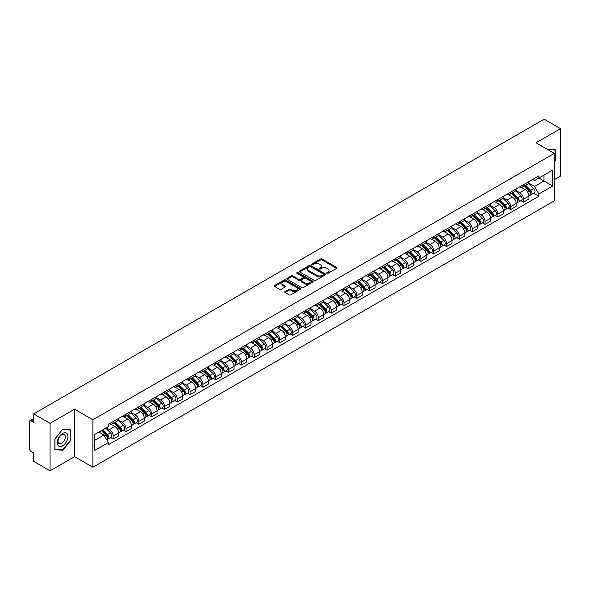 <?xml version="1.0" encoding="UTF-8"?>
<svg xmlns="http://www.w3.org/2000/svg" width="590" height="590" viewBox="0 0 590 590"><rect width="100%" height="100%" fill="white"/><g stroke="black" fill="none" stroke-linecap="round" stroke-linejoin="round"><path stroke-width="0.89" d="M326.919 273.303A0.797 0.465 0 0 0 328.047 273.303L336.617 268.354A1.143 0.656 0 0 0 336.949 267.889A1.143 0.656 0 0 0 336.617 267.418L322.096 259.04A1.143 0.656 0 0 0 320.481 259.04L311.911 263.988A0.797 0.465 0 0 0 313.039 264.637L314.146 263.995A3.651 2.109 0 0 1 319.308 263.995L320.525 264.696A3.651 2.109 0 0 1 321.594 266.186A3.651 2.109 0 0 1 320.525 267.676L319.411 268.317A0.797 0.465 0 0 0 320.54 268.966L321.653 268.332A3.651 2.109 0 0 1 326.816 268.332L328.025 269.025A3.651 2.109 0 0 1 329.095 270.522A3.651 2.109 0 0 1 328.025 272.012L326.919 272.646A0.797 0.465 0 0 0 326.919 273.303L326.919 272.646M285.058 291.548A1.143 0.656 0 0 0 284.727 292.013A1.143 0.656 0 0 0 285.058 292.485L289.137 294.838A1.143 0.656 0 0 0 290.752 294.838L300.273 289.336A1.143 0.656 0 0 0 300.605 288.871A1.143 0.656 0 0 0 300.273 288.407L285.744 280.021A1.143 0.656 0 0 0 284.137 280.021L274.616 285.516A1.143 0.656 0 0 0 274.276 285.98A1.143 0.656 0 0 0 274.616 286.452L279.535 289.292A1.143 0.656 0 0 0 281.15 289.292L285.221 286.939A1.143 0.656 0 0 0 285.56 286.475A1.143 0.656 0 0 0 285.221 286.01L282.78 284.601A3.053 1.763 0 0 1 281.887 283.355A3.053 1.763 0 0 1 283.775 281.725A3.053 1.763 0 0 1 287.101 282.108L296.659 287.625A3.053 1.763 0 0 1 297.552 288.871A3.053 1.763 0 0 1 295.671 290.501A3.053 1.763 0 0 1 292.345 290.118L290.752 289.196A1.143 0.656 0 0 0 289.137 289.196L285.058 291.548L285.058 292.485M92.873 419.785L74.547 409.202L50.047 423.347L33.689 413.9L544.142 119.195L560.5 128.642L536.008 142.78L554.335 153.363L92.873 419.785L92.873 467.243L554.335 200.821L554.335 153.363M314.227 280.346A1.143 0.656 0 0 0 315.842 280.346L325.363 274.852A1.143 0.656 0 0 0 325.695 274.387A1.143 0.656 0 0 0 325.363 273.922L310.842 265.537A1.143 0.656 0 0 0 309.226 265.537L299.705 271.031A1.143 0.656 0 0 0 299.373 271.496A1.143 0.656 0 0 0 299.705 271.961L314.227 280.346M297.242 273.472A0.797 0.465 0 0 1 298.053 273.59L312.803 282.101L303.297 287.588A1.143 0.656 0 0 1 301.682 287.588L287.16 279.203L287.16 278.274A1.143 0.656 0 0 0 286.829 278.738A1.143 0.656 0 0 0 287.16 279.203M287.16 278.274L291.231 275.921A1.143 0.656 0 0 1 292.846 275.921L298.739 279.321A1.143 0.656 0 0 0 300.354 279.321L303.054 277.765A1.143 0.656 0 0 0 303.385 277.3A1.143 0.656 0 0 0 303.054 276.828L296.925 273.288A0.797 0.465 0 0 1 298.053 272.639L312.818 281.165A1.143 0.656 0 0 1 313.15 281.629A1.143 0.656 0 0 1 312.818 282.094L312.818 281.165M50.047 423.347L50.047 470.805L33.689 461.358L33.689 452.958L31.145 451.49A2.323 1.342 -120 0 1 29.5 448.643L29.5 421.784A2.323 1.342 -120 0 1 29.979 420.714L33.689 418.575M554.335 179.655L560.5 176.1L560.5 128.642M50.047 470.805L74.547 456.66L92.873 467.243M33.689 413.9L33.689 422.3L31.145 420.832A2.323 1.342 -120 0 0 29.979 420.714M523.507 184.685A5.347 3.09 60 0 1 522.401 187.089L527.829 183.955A5.347 3.09 -120 0 0 528.935 181.558M515.815 190.445L519.731 192.709A5.347 3.09 60 0 1 523.514 199.258L528.935 196.123A5.347 3.09 -120 0 0 525.152 189.574L521.272 187.332M528.935 196.123L528.935 199.022L523.514 202.149L520.911 200.652M522.401 187.089A5.347 3.09 60 0 1 519.768 186.846M523.514 199.258L523.514 202.149M510.689 192.089A5.347 3.09 60 0 1 509.583 194.494L515.004 191.359A5.347 3.09 -120 0 0 516.11 188.955M508.086 208.056L510.689 209.553L516.11 206.419L516.11 203.528A5.347 3.09 -120 0 0 512.334 196.979L508.447 194.737M509.583 194.494A5.347 3.09 60 0 1 506.95 194.25M502.99 197.849L506.906 200.113A5.347 3.09 60 0 1 510.689 206.662L510.689 209.553M497.864 199.494A5.347 3.09 60 0 1 496.758 201.891L502.186 198.764A5.347 3.09 -120 0 0 503.292 196.359M495.261 215.453L497.864 216.958L503.292 213.823L503.292 210.932A5.347 3.09 -120 0 0 499.509 204.383L495.63 202.141M496.758 201.891A5.347 3.09 60 0 1 494.125 201.655M490.165 205.254L494.081 207.51A5.347 3.09 60 0 1 497.864 214.059L497.864 216.958M485.039 206.898A5.347 3.09 60 0 1 483.933 209.295L489.361 206.168A5.347 3.09 -120 0 0 490.467 203.764M482.443 222.858L485.039 224.362L490.467 221.228L490.467 218.337A5.347 3.09 -120 0 0 486.684 211.788L482.804 209.546M483.933 209.295A5.347 3.09 60 0 1 481.3 209.059M477.34 212.658L481.263 214.915A5.347 3.09 60 0 1 485.039 221.464L485.039 224.362M472.221 214.303A5.347 3.09 60 0 1 471.115 216.7L476.536 213.565A5.347 3.09 -120 0 0 477.642 211.168M469.618 230.262L472.221 231.767L477.642 228.632L477.642 225.734A5.347 3.09 -120 0 0 473.866 219.185L469.979 216.943M471.115 216.7A5.347 3.09 60 0 1 468.482 216.456M464.522 220.055L468.438 222.319A5.347 3.09 60 0 1 472.221 228.868L472.221 231.767M459.396 221.7A5.347 3.09 60 0 1 458.29 224.104L463.711 220.97A5.347 3.09 -120 0 0 464.824 218.573M456.793 237.667L459.396 239.164L464.824 236.037L464.824 233.139A5.347 3.09 -120 0 0 461.041 226.59L457.154 224.347M458.29 224.104A5.347 3.09 60 0 1 455.657 223.861M451.697 227.46L455.613 229.724A5.347 3.09 60 0 1 459.396 236.273L459.396 239.164M446.571 229.104A5.347 3.09 60 0 1 445.465 231.509L450.893 228.374A5.347 3.09 -120 0 0 451.999 225.977M443.975 245.071L446.571 246.568L451.999 243.441L451.999 240.543A5.347 3.09 -120 0 0 448.216 233.994L444.336 231.752M445.465 231.509A5.347 3.09 60 0 1 442.832 231.265M438.872 234.864L442.795 237.128A5.347 3.09 60 0 1 446.571 243.677L446.571 246.568M433.753 236.509A5.347 3.09 60 0 1 432.64 238.913L438.068 235.779A5.347 3.09 -120 0 0 439.174 233.375M431.15 252.476L433.753 253.973L439.174 250.839L439.174 247.948A5.347 3.09 -120 0 0 435.398 241.399L431.511 239.156M432.64 238.913A5.347 3.09 60 0 1 430.014 238.67M426.054 242.269L429.97 244.533A5.347 3.09 60 0 1 433.753 251.082L433.753 253.973M420.928 243.913A5.347 3.09 60 0 1 419.822 246.31L425.243 243.183A5.347 3.09 -120 0 0 426.349 240.779M418.325 259.873L420.928 261.377L426.356 258.243L426.356 255.352A5.347 3.09 -120 0 0 422.573 248.803L418.686 246.561M419.822 246.31A5.347 3.09 60 0 1 417.189 246.074M413.229 249.673L417.145 251.93A5.347 3.09 60 0 1 420.928 258.479L420.928 261.377M408.103 251.318A5.347 3.09 60 0 1 406.997 253.715L412.425 250.588A5.347 3.09 -120 0 0 413.531 248.184M405.507 267.277L408.103 268.782L413.531 265.647L413.531 262.757A5.347 3.09 -120 0 0 409.748 256.207L405.868 253.966M406.997 253.715A5.347 3.09 60 0 1 404.364 253.479M400.404 257.078L404.327 259.334A5.347 3.09 60 0 1 408.103 265.884L408.103 268.782M395.278 258.722A5.347 3.09 60 0 1 394.172 261.119L399.6 257.985A5.347 3.09 -120 0 0 400.706 255.588M392.682 274.682L395.285 276.186L400.706 273.052L400.706 270.154A5.347 3.09 -120 0 0 396.923 263.605L393.043 261.363M394.172 261.119A5.347 3.09 60 0 1 391.539 260.876M387.586 264.475L391.502 266.739A5.347 3.09 60 0 1 395.285 273.288L395.285 276.186M382.46 266.12A5.347 3.09 60 0 1 381.354 268.524L386.775 265.389A5.347 3.09 -120 0 0 387.881 262.993M379.857 282.086L382.46 283.584L387.881 280.457L387.881 277.558A5.347 3.09 -120 0 0 384.105 271.009L380.218 268.767M381.354 268.524A5.347 3.09 60 0 1 378.721 268.28M374.761 271.879L378.677 274.144A5.347 3.09 60 0 1 382.46 280.693L382.46 283.584M369.635 273.524A5.347 3.09 60 0 1 368.529 275.928L373.957 272.794A5.347 3.09 -120 0 0 375.063 270.397M367.032 289.491L369.635 290.988L375.063 287.861L375.063 284.963A5.347 3.09 -120 0 0 371.28 278.414L367.4 276.172M368.529 275.928A5.347 3.09 60 0 1 365.896 275.685M361.935 279.284L365.852 281.548A5.347 3.09 60 0 1 369.635 288.097L369.635 290.988M356.81 280.929A5.347 3.09 60 0 1 355.704 283.333L361.132 280.198A5.347 3.09 -120 0 0 362.238 277.794M354.214 296.888L356.81 298.393L362.238 295.258L362.238 292.367A5.347 3.09 -120 0 0 358.455 285.818L354.575 283.576M355.704 283.333A5.347 3.09 60 0 1 353.071 283.089M349.11 286.688L353.034 288.953A5.347 3.09 60 0 1 356.81 295.502L356.81 298.393M343.992 288.333A5.347 3.09 60 0 1 342.886 290.73L348.307 287.603A5.347 3.09 -120 0 0 349.413 285.199M341.389 304.293L343.992 305.797L349.413 302.663L349.413 299.772A5.347 3.09 -120 0 0 345.637 293.223L341.75 290.981M342.886 290.73A5.347 3.09 60 0 1 340.253 290.494M336.293 294.093L340.209 296.35A5.347 3.09 60 0 1 343.992 302.899L343.992 305.797M331.167 295.738A5.347 3.09 60 0 1 330.061 298.134L335.481 295.007A5.347 3.09 -120 0 0 336.595 292.603M328.564 311.697L331.167 313.202L336.595 310.067L336.595 307.176A5.347 3.09 -120 0 0 332.812 300.627L328.925 298.385M330.061 298.134A5.347 3.09 60 0 1 327.428 297.891M323.468 301.49L327.384 303.754A5.347 3.09 60 0 1 331.167 310.303L331.167 313.202M318.342 303.142A5.347 3.09 60 0 1 317.236 305.539L322.664 302.405A5.347 3.09 -120 0 0 323.77 300.008M315.746 319.102L318.342 320.606L323.77 317.472L323.77 314.573A5.347 3.09 -120 0 0 319.987 308.024L316.107 305.782M317.236 305.539A5.347 3.09 60 0 1 314.603 305.296M310.642 308.894L314.566 311.159A5.347 3.09 60 0 1 318.342 317.708L318.342 320.606M305.524 310.539A5.347 3.09 60 0 1 304.411 312.943L309.839 309.809A5.347 3.09 -120 0 0 310.945 307.412M302.921 326.506L305.524 328.003L310.945 324.876L310.945 321.978A5.347 3.09 -120 0 0 307.169 315.429L303.282 313.187M304.411 312.943A5.347 3.09 60 0 1 301.785 312.7M297.825 316.299L301.741 318.563A5.347 3.09 60 0 1 305.524 325.112L305.524 328.003M292.699 317.944A5.347 3.09 60 0 1 291.593 320.348L297.013 317.214A5.347 3.09 -120 0 0 298.12 314.817M290.096 333.911L292.699 335.408L298.127 332.281L298.127 329.382A5.347 3.09 -120 0 0 294.344 322.833L290.457 320.591M291.593 320.348A5.347 3.09 60 0 1 288.96 320.105M285 323.704L288.916 325.968A5.347 3.09 60 0 1 292.699 332.517L292.699 335.408M279.874 325.348A5.347 3.09 60 0 1 278.768 327.752L284.196 324.618A5.347 3.09 -120 0 0 285.302 322.214M277.278 341.308L279.874 342.812L285.302 339.678L285.302 336.787A5.347 3.09 -120 0 0 281.519 330.238L277.639 327.996M278.768 327.752A5.347 3.09 60 0 1 276.135 327.509M272.174 331.108L276.098 333.372A5.347 3.09 60 0 1 279.874 339.921L279.874 342.812M267.049 332.753A5.347 3.09 60 0 1 265.943 335.15L271.37 332.023A5.347 3.09 -120 0 0 272.477 329.618M264.453 348.712L267.056 350.217L272.477 347.082L272.477 344.191A5.347 3.09 -120 0 0 268.693 337.642L264.814 335.4M265.943 335.15A5.347 3.09 60 0 1 263.31 334.913M259.357 338.513L263.273 340.769A5.347 3.09 60 0 1 267.056 347.318L267.056 350.217M254.231 340.157A5.347 3.09 60 0 1 253.125 342.554L258.545 339.42A5.347 3.09 -120 0 0 259.652 337.023M251.628 356.117L254.231 357.621L259.652 354.487L259.652 351.596A5.347 3.09 -120 0 0 255.876 345.047L251.989 342.805M253.125 342.554A5.347 3.09 60 0 1 250.492 342.311M246.531 345.91L250.448 348.174A5.347 3.09 60 0 1 254.231 354.723L254.231 357.621M241.406 347.562A5.347 3.09 60 0 1 240.3 349.959L245.728 346.824A5.347 3.09 -120 0 0 246.834 344.427M238.803 363.521L241.406 365.026L246.834 361.891L246.834 358.993A5.347 3.09 -120 0 0 243.051 352.444L239.171 350.202M240.3 349.959A5.347 3.09 60 0 1 237.667 349.715M233.706 353.314L237.623 355.578A5.347 3.09 60 0 1 241.406 362.127L241.406 365.026M228.581 354.959A5.347 3.09 60 0 1 227.475 357.363L232.903 354.229A5.347 3.09 -120 0 0 234.009 351.832M225.985 370.926L228.581 372.423L234.009 369.296L234.009 366.397A5.347 3.09 -120 0 0 230.225 359.848L226.346 357.606M227.475 357.363A5.347 3.09 60 0 1 224.842 357.12M220.881 360.719L224.805 362.983A5.347 3.09 60 0 1 228.581 369.532L228.581 372.423M215.763 362.363A5.347 3.09 60 0 1 214.657 364.768L220.077 361.633A5.347 3.09 -120 0 0 221.184 359.236M213.16 378.33L215.763 379.827L221.184 376.7L221.184 373.802A5.347 3.09 -120 0 0 217.408 367.253L213.521 365.011M214.657 364.768A5.347 3.09 60 0 1 212.024 364.524M208.064 368.123L211.98 370.387A5.347 3.09 60 0 1 215.763 376.936L215.763 379.827M202.938 369.768A5.347 3.09 60 0 1 201.832 372.172L207.252 369.038A5.347 3.09 -120 0 0 208.366 366.633M200.334 385.727L202.938 387.232L208.366 384.097L208.366 381.206A5.347 3.09 -120 0 0 204.582 374.657L200.696 372.415M201.832 372.172A5.347 3.09 60 0 1 199.199 371.929M195.238 375.528L199.155 377.792A5.347 3.09 60 0 1 202.938 384.341L202.938 387.232M190.113 377.172A5.347 3.09 60 0 1 189.006 379.569L194.435 376.442A5.347 3.09 -120 0 0 195.541 374.038M187.517 393.132L190.113 394.636L195.541 391.502L195.541 388.611A5.347 3.09 -120 0 0 191.757 382.062L187.878 379.82M189.006 379.569A5.347 3.09 60 0 1 186.374 379.333M182.413 382.932L186.337 385.189A5.347 3.09 60 0 1 190.113 391.738L190.113 394.636M177.295 384.577A5.347 3.09 60 0 1 176.181 386.974L181.609 383.839A5.347 3.09 -120 0 0 182.716 381.442M174.692 400.536L177.295 402.041L182.716 398.906L182.716 396.008A5.347 3.09 -120 0 0 178.94 389.459L175.053 387.217M176.181 386.974A5.347 3.09 60 0 1 173.556 386.73M169.596 390.329L173.512 392.593A5.347 3.09 60 0 1 177.295 399.142L177.295 402.041M164.47 391.981A5.347 3.09 60 0 1 163.364 394.378L168.784 391.244A5.347 3.09 -120 0 0 169.898 388.847M161.867 407.941L164.47 409.445L169.898 406.311L169.898 403.413A5.347 3.09 -120 0 0 166.115 396.864L162.228 394.622M163.364 394.378A5.347 3.09 60 0 1 160.731 394.135M156.77 397.734L160.686 399.998A5.347 3.09 60 0 1 164.47 406.547L164.47 409.445M151.645 399.378A5.347 3.09 60 0 1 150.538 401.783L155.966 398.648A5.347 3.09 -120 0 0 157.073 396.251M149.049 415.345L151.645 416.842L157.073 413.715L157.073 410.817A5.347 3.09 -120 0 0 153.289 404.268L149.41 402.026M150.538 401.783A5.347 3.09 60 0 1 147.906 401.539M143.945 405.138L147.869 407.402A5.347 3.09 60 0 1 151.645 413.951L151.645 416.842M138.82 406.783A5.347 3.09 60 0 1 137.713 409.187L143.141 406.053A5.347 3.09 -120 0 0 144.248 403.649M136.224 422.75L138.827 424.247L144.248 421.12L144.248 418.222A5.347 3.09 -120 0 0 140.464 411.673L136.585 409.43M137.713 409.187A5.347 3.09 60 0 1 135.081 408.944M131.128 412.543L135.044 414.807A5.347 3.09 60 0 1 138.827 421.356L138.827 424.247M126.002 414.187A5.347 3.09 60 0 1 124.896 416.584L130.316 413.457A5.347 3.09 -120 0 0 131.423 411.053M123.398 430.147L126.002 431.651L131.423 428.517L131.423 425.626A5.347 3.09 -120 0 0 127.647 419.077L123.76 416.835M124.896 416.584A5.347 3.09 60 0 1 122.263 416.348M118.302 419.947L122.219 422.204A5.347 3.09 60 0 1 126.002 428.76L126.002 431.651M113.177 421.592A5.347 3.09 60 0 1 112.071 423.989L117.499 420.862A5.347 3.09 -120 0 0 118.605 418.457M110.573 437.551L113.177 439.056L118.605 435.922L118.605 433.031A5.347 3.09 -120 0 0 114.821 426.481L110.942 424.24M112.071 423.989A5.347 3.09 60 0 1 109.438 423.753M106.274 427.809L109.393 429.608A5.347 3.09 60 0 1 113.177 436.158L113.177 439.056M532.593 179.441L534.525 180.555L552.69 170.067L543.98 175.097L543.98 180.983L534.525 186.44L528.633 183.04M94.518 440.479L103.973 435.022L108.331 442.566L94.518 450.539L94.518 434.594L108.331 426.622L108.331 424.387L538.884 175.813L538.884 178.04L552.69 186.012L538.884 193.992L534.525 186.44M552.69 170.067L552.69 186.012M108.331 442.566L108.331 444.794L538.884 196.219L538.884 193.992M554.335 162.117L555.692 160.436L555.692 149.86L547.527 149.432M74.547 409.202L74.547 456.66M54.855 449.587L62.791 450.295L70.719 440.428L70.719 429.852L62.791 429.144L54.855 439.012L54.855 449.587M103.973 435.022L98.877 432.079M533.736 193.247L538.884 196.219M555.279 160.192L555.692 160.436M61.95 449.809L62.791 450.295M70.313 440.192L70.719 440.428M327.236 273.413L328.025 272.956A3.651 2.109 0 0 0 329.095 271.466L329.095 270.522M321.594 266.186L321.594 267.137A3.651 2.109 0 0 1 320.525 268.627L319.728 269.084M336.602 268.362L322.096 259.983A1.143 0.656 0 0 0 320.481 259.983L312.228 264.748M325.363 273.922L325.363 274.852L310.842 266.481A1.143 0.656 0 0 0 309.226 266.481L299.72 271.968L299.705 271.031M323.342 274.711A0.797 0.465 0 0 0 323.342 274.062L310.598 266.702A0.797 0.465 0 0 0 309.47 266.702L308.297 267.373A3.651 2.109 0 0 0 307.228 268.863A3.651 2.109 0 0 0 308.297 270.353L317.014 275.39A3.651 2.109 0 0 0 322.177 275.39L323.342 274.711L323.342 275.663A0.797 0.465 0 0 0 323.578 275.331L323.578 274.387M307.228 268.863L307.228 269.814A3.651 2.109 0 0 0 308.297 271.304L308.297 270.353M323.342 275.663L322.177 276.334A3.651 2.109 0 0 1 317.014 276.334L308.297 271.304M287.175 279.218L291.231 276.872L291.231 275.921M303.385 277.3L303.385 278.244A1.143 0.656 0 0 1 303.054 278.709L300.354 280.272A1.143 0.656 0 0 1 298.739 280.272L292.846 276.872A1.143 0.656 0 0 0 291.231 276.872M304.846 282.853A3.053 1.763 0 0 0 308.179 283.237A3.053 1.763 0 0 0 310.06 281.607A3.053 1.763 0 0 0 309.167 280.361L305.797 278.414A1.143 0.656 0 0 0 304.182 278.414L301.483 279.977A1.143 0.656 0 0 0 301.143 280.442A1.143 0.656 0 0 0 301.483 280.906L304.846 282.853L304.846 283.797A3.053 1.763 0 0 0 308.179 284.181A3.053 1.763 0 0 0 310.06 282.551L310.06 281.607M301.143 280.442L301.143 281.393A1.143 0.656 0 0 0 301.483 281.858L301.483 280.906M304.846 283.797L301.483 281.858M297.552 288.871L297.552 289.823A3.053 1.763 0 0 1 295.671 291.453A3.053 1.763 0 0 1 292.345 291.069L290.752 290.147A1.143 0.656 0 0 0 289.137 290.147L285.073 292.493M281.887 283.355L281.887 284.299A3.053 1.763 0 0 0 282.78 285.545L282.78 284.601M285.206 286.947L282.78 285.545M300.258 289.343L285.744 280.973A1.143 0.656 0 0 0 284.137 280.973L274.63 286.46M524.2 186.049L529.252 191.035A2.906 1.681 60 0 1 530.019 195.393L528.935 196.013M525.211 187.045L527.349 188.276M524.761 185.725L530.292 191.182A1.394 0.804 60 0 1 530.661 193.277A1.394 0.804 60 0 1 530.535 193.328M525.601 185.245L530.653 190.223A2.906 1.681 60 0 1 531.413 194.582A2.906 1.681 60 0 1 530.535 194.678M528.426 183.402L533.611 188.52A2.906 1.681 60 0 1 534.378 192.878L531.413 194.582M511.375 193.454L516.427 198.439A2.906 1.681 60 0 1 517.194 202.79L516.11 203.417M512.385 194.449L514.524 195.681M511.936 193.129L517.467 198.587A1.394 0.804 60 0 1 517.836 200.681A1.394 0.804 60 0 1 517.71 200.725M512.776 192.642L517.828 197.628A2.906 1.681 60 0 1 518.595 201.987A2.906 1.681 60 0 1 517.718 202.082M515.601 190.806L520.786 195.924A2.906 1.681 60 0 1 521.553 200.276L518.595 201.987M498.557 200.858L503.609 205.836A2.906 1.681 60 0 1 504.376 210.195L503.292 210.822M499.56 201.846L501.707 203.085M499.118 200.534L504.649 205.991A1.394 0.804 60 0 1 505.018 208.078A1.394 0.804 60 0 1 504.885 208.13M499.951 200.047L505.003 205.032A2.906 1.681 60 0 1 505.77 209.391A2.906 1.681 60 0 1 504.893 209.487M502.776 198.21L507.961 203.321A2.906 1.681 60 0 1 508.728 207.68L505.77 209.391M485.732 208.263L490.784 213.241A2.906 1.681 60 0 1 491.551 217.599L490.467 218.226M486.743 209.251L488.881 210.49M486.293 207.938L491.824 213.396A1.394 0.804 60 0 1 492.193 215.483A1.394 0.804 60 0 1 492.067 215.534M487.126 207.451L492.178 212.437A2.906 1.681 60 0 1 492.945 216.796A2.906 1.681 60 0 1 492.067 216.884M489.958 205.615L495.143 210.726A2.906 1.681 60 0 1 495.91 215.084L492.945 216.796M547.542 149.447L555.279 150.066L555.279 160.318L554.335 161.49M554.77 149.772L555.279 150.066M67.253 433.871A7.559 4.366 120 0 0 59.951 435.826A7.559 4.366 120 0 0 57.997 445.384A7.559 4.366 120 0 0 65.298 443.422A7.559 4.366 120 0 0 67.253 433.871M64.819 435.125A5.17 2.987 120 0 0 64.236 434.579A5.17 2.987 120 0 0 59.428 436.998A5.17 2.987 120 0 0 58.484 443.001A5.17 2.987 120 0 0 59.066 443.54A5.17 2.987 120 0 0 63.882 441.128A5.17 2.987 120 0 0 64.819 435.125M62.629 449.875L54.944 449.182L54.944 438.938L62.629 429.38L70.313 430.066L70.313 440.31L62.629 449.875M69.804 429.771L70.313 430.066M472.907 215.66L477.959 220.645A2.906 1.681 60 0 1 478.726 225.004L477.642 225.631M473.918 216.655L476.056 217.894M473.468 215.343L478.999 220.793A1.394 0.804 60 0 1 479.368 222.887A1.394 0.804 60 0 1 479.242 222.939M474.308 214.856L479.36 219.841A2.906 1.681 60 0 1 480.127 224.2A2.906 1.681 60 0 1 479.25 224.289M477.133 213.019L482.318 218.13A2.906 1.681 60 0 1 483.085 222.489L480.127 224.2M460.089 223.064L465.141 228.05A2.906 1.681 60 0 1 465.901 232.408L464.817 233.035M461.092 224.06L463.239 225.299M460.65 222.74L466.181 228.197A1.394 0.804 60 0 1 466.55 230.292A1.394 0.804 60 0 1 466.417 230.343M461.483 222.26L466.535 227.246A2.906 1.681 60 0 1 467.302 231.597A2.906 1.681 60 0 1 466.425 231.693M464.308 220.417L469.493 225.535A2.906 1.681 60 0 1 470.26 229.894L467.302 231.597M447.264 230.469L452.316 235.454A2.906 1.681 60 0 1 453.083 239.813L451.999 240.432M448.267 231.464L450.413 232.696M447.825 230.144L453.356 235.602A1.394 0.804 60 0 1 453.725 237.696A1.394 0.804 60 0 1 453.599 237.748M448.658 229.665L453.71 234.643A2.906 1.681 60 0 1 454.477 239.002A2.906 1.681 60 0 1 453.599 239.097M451.49 227.821L456.675 232.939A2.906 1.681 60 0 1 457.442 237.298L454.477 239.002M434.439 237.873L439.491 242.859A2.906 1.681 60 0 1 440.258 247.21L439.174 247.837M435.45 238.869L437.588 240.101M435 237.549L440.531 243.006A1.394 0.804 60 0 1 440.9 245.101A1.394 0.804 60 0 1 440.774 245.145M435.84 237.062L440.892 242.048A2.906 1.681 60 0 1 441.659 246.406A2.906 1.681 60 0 1 440.782 246.502M438.665 235.226L443.85 240.344A2.906 1.681 60 0 1 444.617 244.695L441.659 246.406M421.614 245.278L426.666 250.256A2.906 1.681 60 0 1 427.433 254.615L426.349 255.241M422.624 246.266L424.763 247.505M422.175 244.953L427.713 250.411A1.394 0.804 60 0 1 428.075 252.498A1.394 0.804 60 0 1 427.949 252.55M423.015 244.467L428.067 249.452A2.906 1.681 60 0 1 428.834 253.811A2.906 1.681 60 0 1 427.957 253.899M425.84 242.63L431.025 247.741A2.906 1.681 60 0 1 431.792 252.1L428.834 253.811M408.796 252.682L413.848 257.66A2.906 1.681 60 0 1 414.615 262.019L413.531 262.646M409.799 253.671L411.945 254.91M409.357 252.358L414.888 257.815A1.394 0.804 60 0 1 415.257 259.902A1.394 0.804 60 0 1 415.124 259.954M410.19 251.871L415.242 256.856A2.906 1.681 60 0 1 416.009 261.215A2.906 1.681 60 0 1 415.131 261.304M413.022 250.035L418.199 255.145A2.906 1.681 60 0 1 418.966 259.504L416.009 261.215M395.971 260.079L401.023 265.065A2.906 1.681 60 0 1 401.79 269.423L400.706 270.05M396.981 261.075L399.12 262.314M396.532 259.755L402.063 265.212A1.394 0.804 60 0 1 402.432 267.307A1.394 0.804 60 0 1 402.306 267.358M397.372 259.276L402.424 264.261A2.906 1.681 60 0 1 403.184 268.612A2.906 1.681 60 0 1 402.306 268.708M400.197 257.439L405.382 262.55A2.906 1.681 60 0 1 406.149 266.909L403.184 268.612M383.146 267.484L388.198 272.469A2.906 1.681 60 0 1 388.965 276.828L387.881 277.455M384.156 268.48L386.295 269.719M383.707 267.159L389.238 272.617A1.394 0.804 60 0 1 389.606 274.711A1.394 0.804 60 0 1 389.481 274.763M384.547 266.68L389.599 271.666A2.906 1.681 60 0 1 390.366 276.017A2.906 1.681 60 0 1 389.489 276.113M387.372 264.836L392.557 269.955A2.906 1.681 60 0 1 393.324 274.313L390.366 276.017M370.328 274.888L375.38 279.874A2.906 1.681 60 0 1 376.147 284.233L375.063 284.852M371.331 275.884L373.477 277.116M370.889 274.564L376.42 280.021A1.394 0.804 60 0 1 376.789 282.116A1.394 0.804 60 0 1 376.656 282.168M371.722 274.084L376.774 279.063A2.906 1.681 60 0 1 377.541 283.421A2.906 1.681 60 0 1 376.663 283.517M374.547 272.241L379.731 277.359A2.906 1.681 60 0 1 380.498 281.71L377.541 283.421M357.503 282.293L362.555 287.278A2.906 1.681 60 0 1 363.322 291.63L362.238 292.257M358.514 283.288L360.652 284.52M358.064 281.968L363.595 287.426A1.394 0.804 60 0 1 363.964 289.52A1.394 0.804 60 0 1 363.838 289.565M358.897 281.482L363.949 286.467A2.906 1.681 60 0 1 364.716 290.826A2.906 1.681 60 0 1 363.838 290.922M361.729 279.645L366.914 284.764A2.906 1.681 60 0 1 367.681 289.115L364.716 290.826M344.678 289.697L349.73 294.675A2.906 1.681 60 0 1 350.497 299.034L349.413 299.661M345.688 290.686L347.827 291.925M345.239 289.373L350.77 294.83A1.394 0.804 60 0 1 351.139 296.918A1.394 0.804 60 0 1 351.013 296.969M346.079 288.886L351.131 293.872A2.906 1.681 60 0 1 351.898 298.23A2.906 1.681 60 0 1 351.021 298.319M348.904 287.05L354.089 292.161A2.906 1.681 60 0 1 354.856 296.519L351.898 298.23M331.86 297.094L336.912 302.08A2.906 1.681 60 0 1 337.672 306.439L336.588 307.066M332.863 298.09L335.009 299.329M332.421 296.777L337.952 302.235A1.394 0.804 60 0 1 338.321 304.322A1.394 0.804 60 0 1 338.188 304.374M333.254 296.291L338.306 301.276A2.906 1.681 60 0 1 339.073 305.635A2.906 1.681 60 0 1 338.195 305.723M336.079 294.454L341.263 299.565A2.906 1.681 60 0 1 342.03 303.924L339.073 305.635M319.035 304.499L324.087 309.485A2.906 1.681 60 0 1 324.854 313.843L323.77 314.47M320.046 305.495L322.184 306.734M319.596 304.175L325.127 309.632A1.394 0.804 60 0 1 325.496 311.727A1.394 0.804 60 0 1 325.37 311.778M320.429 303.695L325.481 308.681A2.906 1.681 60 0 1 326.248 313.032A2.906 1.681 60 0 1 325.37 313.128M323.261 301.859L328.446 306.97A2.906 1.681 60 0 1 329.213 311.328L326.248 313.032M306.21 311.904L311.262 316.889A2.906 1.681 60 0 1 312.029 321.248L310.945 321.875M307.22 312.899L309.359 314.138M306.771 311.579L312.302 317.036A1.394 0.804 60 0 1 312.671 319.131A1.394 0.804 60 0 1 312.545 319.183M307.611 311.1L312.663 316.078A2.906 1.681 60 0 1 313.43 320.436A2.906 1.681 60 0 1 312.553 320.532M310.436 309.256L315.62 314.374A2.906 1.681 60 0 1 316.388 318.733L313.43 320.436M293.385 319.308L298.437 324.294A2.906 1.681 60 0 1 299.204 328.652L298.12 329.272M294.395 320.304L296.534 321.535M293.945 318.983L299.484 324.441A1.394 0.804 60 0 1 299.845 326.536A1.394 0.804 60 0 1 299.72 326.587M294.786 318.504L299.838 323.482A2.906 1.681 60 0 1 300.605 327.841A2.906 1.681 60 0 1 299.727 327.937M297.611 316.66L302.795 321.779A2.906 1.681 60 0 1 303.562 326.13L300.605 327.841M280.567 326.713L285.619 331.698A2.906 1.681 60 0 1 286.386 336.049L285.302 336.676M281.57 327.708L283.716 328.94M281.128 326.388L286.659 331.846A1.394 0.804 60 0 1 287.028 333.933A1.394 0.804 60 0 1 286.895 333.984M281.961 325.901L287.013 330.887A2.906 1.681 60 0 1 287.78 335.245A2.906 1.681 60 0 1 286.902 335.341M284.793 324.065L289.97 329.176A2.906 1.681 60 0 1 290.737 333.534L287.78 335.245M267.742 334.117L272.794 339.095A2.906 1.681 60 0 1 273.561 343.454L272.477 344.081M268.752 335.105L270.891 336.344M268.303 333.793L273.834 339.25A1.394 0.804 60 0 1 274.203 341.337A1.394 0.804 60 0 1 274.077 341.389M269.143 333.306L274.195 338.291A2.906 1.681 60 0 1 274.955 342.65A2.906 1.681 60 0 1 274.077 342.738M271.968 331.469L277.153 336.58A2.906 1.681 60 0 1 277.919 340.939L274.955 342.65M254.917 341.514L259.969 346.5A2.906 1.681 60 0 1 260.736 350.858L259.652 351.485M255.927 342.51L258.066 343.749M255.477 341.197L261.009 346.655A1.394 0.804 60 0 1 261.377 348.742A1.394 0.804 60 0 1 261.252 348.793M256.318 340.71L261.37 345.696A2.906 1.681 60 0 1 262.137 350.054A2.906 1.681 60 0 1 261.259 350.143M259.143 338.874L264.327 343.985A2.906 1.681 60 0 1 265.094 348.343L262.137 350.054M242.099 348.919L247.151 353.904A2.906 1.681 60 0 1 247.918 358.263L246.834 358.89M243.102 349.914L245.248 351.153M242.66 348.594L248.191 354.052A1.394 0.804 60 0 1 248.56 356.146A1.394 0.804 60 0 1 248.427 356.198M243.493 348.115L248.545 353.1A2.906 1.681 60 0 1 249.312 357.452A2.906 1.681 60 0 1 248.434 357.547M246.318 346.278L251.502 351.389A2.906 1.681 60 0 1 252.269 355.748L249.312 357.452M229.274 356.323L234.326 361.309A2.906 1.681 60 0 1 235.093 365.667L234.009 366.294M230.284 357.319L232.423 358.558M229.834 355.999L235.366 361.456A1.394 0.804 60 0 1 235.734 363.551A1.394 0.804 60 0 1 235.609 363.602M230.668 355.519L235.72 360.497A2.906 1.681 60 0 1 236.487 364.856A2.906 1.681 60 0 1 235.609 364.952M233.5 353.675L238.685 358.794A2.906 1.681 60 0 1 239.452 363.152L236.487 364.856M216.449 363.728L221.501 368.713A2.906 1.681 60 0 1 222.268 373.064L221.184 373.691M217.459 364.723L219.598 365.955M217.009 363.403L222.541 368.861A1.394 0.804 60 0 1 222.909 370.955A1.394 0.804 60 0 1 222.784 370.999M217.85 362.924L222.902 367.902A2.906 1.681 60 0 1 223.669 372.261A2.906 1.681 60 0 1 222.791 372.356M220.675 361.08L225.859 366.198A2.906 1.681 60 0 1 226.626 370.55L223.669 372.261M203.631 371.132L208.683 376.118A2.906 1.681 60 0 1 209.45 380.469L208.358 381.096M204.634 372.128L206.78 373.359M204.192 370.808L209.723 376.265A1.394 0.804 60 0 1 210.092 378.352A1.394 0.804 60 0 1 209.959 378.404M205.025 370.321L210.077 375.306A2.906 1.681 60 0 1 210.844 379.665A2.906 1.681 60 0 1 209.966 379.761M207.85 368.485L213.034 373.595A2.906 1.681 60 0 1 213.801 377.954L210.844 379.665M190.806 378.537L195.858 383.515A2.906 1.681 60 0 1 196.625 387.873L195.541 388.5M191.816 379.525L193.955 380.764M191.367 378.212L196.898 383.67A1.394 0.804 60 0 1 197.267 385.757A1.394 0.804 60 0 1 197.141 385.808M192.2 377.725L197.252 382.711A2.906 1.681 60 0 1 198.019 387.07A2.906 1.681 60 0 1 197.141 387.158M195.032 375.889L200.217 381A2.906 1.681 60 0 1 200.983 385.358L198.019 387.07M177.981 385.934L183.033 390.919A2.906 1.681 60 0 1 183.8 395.278L182.716 395.905M178.991 386.929L181.13 388.168M178.541 385.617L184.073 391.074A1.394 0.804 60 0 1 184.441 393.161A1.394 0.804 60 0 1 184.316 393.213M179.382 385.13L184.434 390.115A2.906 1.681 60 0 1 185.201 394.474A2.906 1.681 60 0 1 184.323 394.562M182.207 383.294L187.391 388.404A2.906 1.681 60 0 1 188.158 392.763L185.201 394.474M165.156 393.338L170.208 398.324A2.906 1.681 60 0 1 170.975 402.682L169.891 403.309M166.166 394.334L168.305 395.573M165.716 393.014L171.255 398.471A1.394 0.804 60 0 1 171.616 400.566A1.394 0.804 60 0 1 171.491 400.617M166.557 392.534L171.609 397.52A2.906 1.681 60 0 1 172.376 401.871A2.906 1.681 60 0 1 171.498 401.967M169.382 390.698L174.566 395.809A2.906 1.681 60 0 1 175.333 400.168L172.376 401.871M152.338 400.743L157.39 405.728A2.906 1.681 60 0 1 158.157 410.087L157.073 410.714M153.341 401.738L155.487 402.97M152.899 400.418L158.43 405.876A1.394 0.804 60 0 1 158.799 407.97A1.394 0.804 60 0 1 158.666 408.022M153.732 399.939L158.784 404.917A2.906 1.681 60 0 1 159.551 409.276A2.906 1.681 60 0 1 158.673 409.372M156.564 398.095L161.741 403.213A2.906 1.681 60 0 1 162.508 407.572L159.551 409.276M139.513 408.147L144.565 413.133A2.906 1.681 60 0 1 145.332 417.484L144.248 418.111M140.523 409.143L142.662 410.375M140.073 407.823L145.605 413.28A1.394 0.804 60 0 1 145.973 415.375A1.394 0.804 60 0 1 145.848 415.419M140.914 407.343L145.966 412.322A2.906 1.681 60 0 1 146.726 416.68A2.906 1.681 60 0 1 145.848 416.776M143.739 405.5L148.923 410.618A2.906 1.681 60 0 1 149.69 414.969L146.726 416.68M126.688 415.552L131.74 420.53A2.906 1.681 60 0 1 132.507 424.889L131.423 425.515M127.698 416.547L129.837 417.779M127.248 415.227L132.78 420.685A1.394 0.804 60 0 1 133.148 422.772A1.394 0.804 60 0 1 133.023 422.824M128.089 414.741L133.141 419.726A2.906 1.681 60 0 1 133.908 424.085A2.906 1.681 60 0 1 133.03 424.18M130.914 412.904L136.098 418.015A2.906 1.681 60 0 1 136.865 422.374L133.908 424.085M113.87 422.956L118.922 427.934A2.906 1.681 60 0 1 119.689 432.293L118.605 432.92M114.873 423.945L117.019 425.184M114.431 422.632L119.962 428.089A1.394 0.804 60 0 1 120.331 430.176A1.394 0.804 60 0 1 120.198 430.228M115.264 422.145L120.316 427.13A2.906 1.681 60 0 1 121.083 431.489A2.906 1.681 60 0 1 120.205 431.578M118.089 420.309L123.273 425.42A2.906 1.681 60 0 1 124.04 429.778L121.083 431.489M101.347 430.656L106.097 435.339A2.906 1.681 60 0 1 106.864 439.698L106.716 439.779M102.055 431.349L104.194 432.588M101.908 430.331L107.137 435.494A1.394 0.804 60 0 1 107.505 437.581A1.394 0.804 60 0 1 107.38 437.632M102.741 429.845L107.491 434.535A2.906 1.681 60 0 1 108.258 438.894A2.906 1.681 60 0 1 107.38 438.982M105.698 428.141L110.455 432.824A2.906 1.681 60 0 1 111.222 437.183L108.258 438.894M126.002 428.76L131.423 425.626M138.827 421.356L144.248 418.222M151.645 413.951L157.073 410.817M164.47 406.547L169.898 403.413M177.295 399.142L182.716 396.008M190.113 391.738L195.541 388.611M202.938 384.341L208.366 381.206M215.763 376.936L221.184 373.802M228.581 369.532L234.009 366.397M241.406 362.127L246.834 358.993M254.231 354.723L259.652 351.596M267.056 347.318L272.477 344.191M279.874 339.921L285.302 336.787M292.699 332.517L298.127 329.382M305.524 325.112L310.945 321.978M318.342 317.708L323.77 314.573M331.167 310.303L336.595 307.176M343.992 302.899L349.413 299.772M356.81 295.502L362.238 292.367M369.635 288.097L375.063 284.963M382.46 280.693L387.881 277.558M395.285 273.288L400.706 270.154M408.103 265.884L413.531 262.757M420.928 258.479L426.356 255.352M433.753 251.082L439.174 247.948M446.571 243.677L451.999 240.543M459.396 236.273L464.824 233.139M472.221 228.868L477.642 225.734M485.039 221.464L490.467 218.337M497.864 214.059L503.292 210.932M510.689 206.662L516.11 203.528M113.177 436.158L118.605 433.031M109.393 429.608L114.821 426.481M122.219 422.204L127.647 419.077M135.044 414.807L140.464 411.673M147.869 407.402L153.289 404.268M160.686 399.998L166.115 396.864M173.512 392.593L178.94 389.459M186.337 385.189L191.757 382.062M199.155 377.792L204.582 374.657M211.98 370.387L217.408 367.253M224.805 362.983L230.225 359.848M237.623 355.578L243.051 352.444M250.448 348.174L255.876 345.047M263.273 340.769L268.693 337.642M276.098 333.372L281.519 330.238M288.916 325.968L294.344 322.833M301.741 318.563L307.169 315.429M314.566 311.159L319.987 308.024M327.384 303.754L332.812 300.627M340.209 296.35L345.637 293.223M353.034 288.953L358.455 285.818M365.852 281.548L371.28 278.414M378.677 274.144L384.105 271.009M391.502 266.739L396.923 263.605M404.327 259.334L409.748 256.207M417.145 251.93L422.573 248.803M429.97 244.533L435.398 241.399M442.795 237.128L448.216 233.994M455.613 229.724L461.041 226.59M468.438 222.319L473.866 219.185M481.263 214.915L486.684 211.788M494.081 207.51L499.509 204.383M506.906 200.113L512.334 196.979M519.731 192.709L525.152 189.574M33.689 419.357L31.145 420.832M328.025 272.956L328.025 272.012M319.411 268.966L319.411 268.317M320.525 268.627L320.525 267.676M311.911 264.637L311.911 263.988M320.481 259.983L320.481 259.04M322.096 259.983L322.096 259.04M336.617 268.354L336.617 267.418M309.226 266.481L309.226 265.537M310.842 266.481L310.842 265.537M317.014 276.334L317.014 275.39M322.177 276.334L322.177 275.39M292.846 276.872L292.846 275.921M298.739 280.272L298.739 279.321M300.354 280.272L300.354 279.321M303.054 278.709L303.054 277.765M298.053 273.59L298.053 272.639M289.137 290.147L289.137 289.196M290.752 290.147L290.752 289.196M292.345 291.069L292.345 290.118M285.221 286.939L285.221 286.01M274.616 286.452L274.616 285.516M284.137 280.973L284.137 280.021M285.744 280.973L285.744 280.021M300.273 289.336L300.273 288.407M529.252 191.035L527.585 191.993M530.948 192.635L530.425 192.937M533.611 188.52L530.653 190.223M516.427 198.439L514.76 199.398M518.123 200.04L517.6 200.342M520.786 195.924L517.828 197.628M503.609 205.836L501.935 206.802M505.305 207.444L504.782 207.746M507.961 203.321L505.003 205.032M490.784 213.241L489.117 214.207M492.48 214.849L491.957 215.151M495.143 210.726L492.178 212.437M477.959 220.645L476.292 221.611M479.655 222.246L479.132 222.548M482.318 218.13L479.36 219.841M465.141 228.05L463.467 229.016M466.838 229.65L466.314 229.953M469.493 225.535L466.535 227.246M452.316 235.454L450.649 236.413M454.012 237.055L453.489 237.357M456.675 232.939L453.71 234.643M439.491 242.859L437.824 243.818M441.187 244.459L440.664 244.762M443.85 240.344L440.892 242.048M426.666 250.256L424.999 251.222M428.37 251.864L427.846 252.166M431.025 247.741L428.067 249.452M413.848 257.66L412.174 258.627M415.544 259.268L415.021 259.57M418.199 255.145L415.242 256.856M401.023 265.065L399.356 266.031M402.719 266.665L402.196 266.968M405.382 262.55L402.424 264.261M388.198 272.469L386.531 273.435M389.894 274.07L389.371 274.372M392.557 269.955L389.599 271.666M375.38 279.874L373.706 280.833M377.076 281.474L376.553 281.777M379.731 277.359L376.774 279.063M362.555 287.278L360.888 288.237M364.251 288.879L363.728 289.181M366.914 284.764L363.949 286.467M349.73 294.675L348.063 295.642M351.426 296.283L350.903 296.586M354.089 292.161L351.131 293.872M336.912 302.08L335.238 303.046M338.608 303.688L338.085 303.99M341.263 299.565L338.306 301.276M324.087 309.485L322.42 310.451M325.783 311.085L325.26 311.387M328.446 306.97L325.481 308.681M311.262 316.889L309.595 317.855M312.958 318.489L312.435 318.792M315.62 314.374L312.663 316.078M298.437 324.294L296.77 325.252M300.14 325.894L299.617 326.196M302.795 321.779L299.838 323.482M285.619 331.698L283.945 332.657M287.315 333.298L286.792 333.601M289.97 329.176L287.013 330.887M272.794 339.095L271.127 340.061M274.49 340.703L273.967 341.005M277.153 336.58L274.195 338.291M259.969 346.5L258.302 347.466M261.665 348.107L261.141 348.41M264.327 343.985L261.37 345.696M247.151 353.904L245.477 354.87M248.847 355.505L248.324 355.807M251.502 351.389L248.545 353.1M234.326 361.309L232.659 362.275M236.022 362.909L235.499 363.211M238.685 358.794L235.72 360.497M221.501 368.713L219.834 369.672M223.197 370.314L222.673 370.616M225.859 366.198L222.902 367.902M208.683 376.118L207.009 377.076M210.379 377.718L209.856 378.02M213.034 373.595L210.077 375.306M195.858 383.515L194.191 384.481M197.554 385.123L197.031 385.425M200.217 381L197.252 382.711M183.033 390.919L181.366 391.885M184.729 392.527L184.205 392.829M187.391 388.404L184.434 390.115M170.208 398.324L168.541 399.29M171.911 399.924L171.388 400.226M174.566 395.809L171.609 397.52M157.39 405.728L155.716 406.694M159.086 407.329L158.562 407.631M161.741 403.213L158.784 404.917M144.565 413.133L142.898 414.092M146.261 414.733L145.737 415.036M148.923 410.618L145.966 412.322M131.74 420.53L130.073 421.496M133.436 422.138L132.912 422.44M136.098 418.015L133.141 419.726M118.922 427.934L117.248 428.9M120.618 429.542L120.095 429.845M123.273 425.42L120.316 427.13M106.097 435.339L104.644 436.18M107.793 436.947L107.269 437.249M110.455 432.824L107.491 434.535"/></g></svg>
